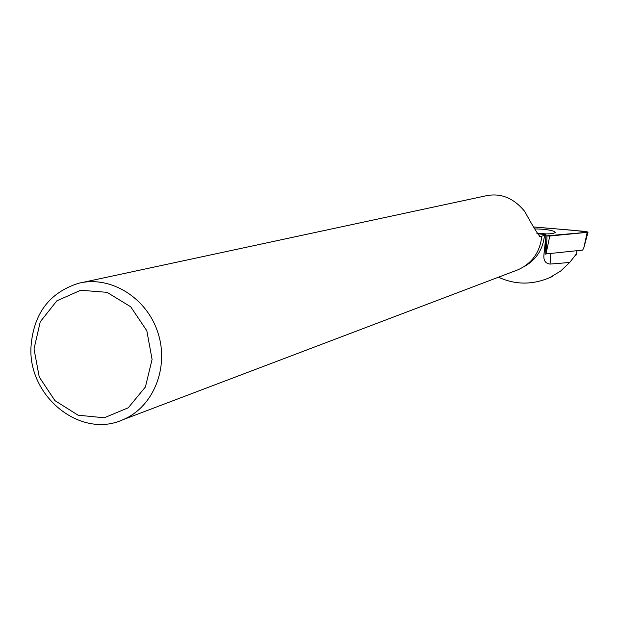 <?xml version="1.0" encoding="UTF-8"?>
<svg xmlns="http://www.w3.org/2000/svg" width="619" height="619" viewBox="0 0 619 619"><rect width="100%" height="100%" fill="white"/><g stroke="black" fill="none" stroke-linecap="round" stroke-linejoin="round"><path stroke-width="0.93" d="M587.183 232.357L588.042 232.11L585.442 231.436L533.841 226.956C551.173 228.759 575.082 229.889 587.849 232.233L545.912 235.916L549.773 236.04L587.183 232.357L583.91 247.507L582.68 250.091L545.842 253.952M546.198 253.983L547.003 236.009M537.013 233.541C547.235 234.292 553.309 233.928 555.243 232.473L554.57 231.56C550.647 229.951 544.039 229.069 534.746 228.914M576.923 250.71L576.707 253.519L575.771 255.779M524.115 266.596C536.224 259.872 543.018 249.426 544.496 235.259L545.966 235.205L543.962 254.649C543.327 260.351 545.362 263.493 550.051 264.081L569.681 262.479L576.707 253.519M569.681 262.479L560.458 271.215L549.548 277.707C532.139 285.042 515.124 284.864 498.504 277.188M546.221 253.836L545.122 254.223L545.734 237.882M545.966 235.205L545.501 234.88M537.153 233.789L545.525 234.516M81.87 282.581L486.225 195.751C500.856 192.811 513.685 198.026 524.703 211.404C533.253 227.041 538.499 235.475 540.433 236.698L544.496 235.259M30.95 347.452C33.264 314.057 49.125 292.671 78.528 283.301C110.344 275.207 146.788 297.6 157.946 332.751C169.467 367.779 153.094 407.503 122.655 419.829C80.834 438.941 28.412 396.911 30.95 347.452M516.107 270.503L518.08 269.752C532.092 263.315 539.985 252.196 541.757 236.404M34.014 348.93L40.258 321.772L56.855 300.826L80.663 290.265L107.033 292.33L130.694 306.769L146.819 330.739L152.081 359.415L145.434 386.929L128.311 407.751L104.247 417.786L78.079 415.194L54.936 400.632L39.245 377.017L34.014 348.93M549.773 236.04L546.538 251.446M536.797 233.154L546.67 233.936M541.215 236.582L539.342 236.35M550.051 264.081L550.848 253.488M583.91 247.507L588.042 232.11M552.899 276.298L549.548 277.714M518.08 269.752L122.655 419.829M543.962 254.649L544.279 250.432"/></g></svg>
